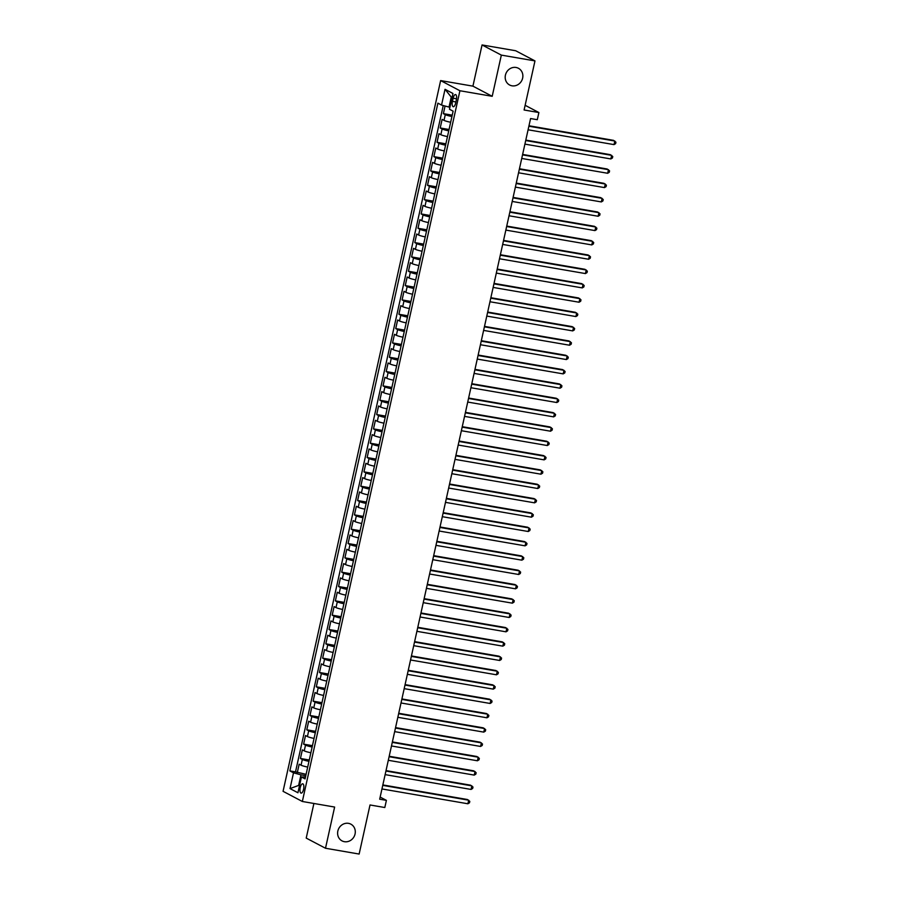 <?xml version="1.0" encoding="UTF-8"?>
<svg xmlns="http://www.w3.org/2000/svg" width="899" height="899" viewBox="0 0 899 899"><rect width="100%" height="100%" fill="white"/><g stroke="black" fill="none" stroke-linecap="round" stroke-linejoin="round"><path stroke-width="1.35" d="M348.486 823.349A9.451 8.675 -62.2 0 1 350.857 824.158A9.451 8.675 -62.2 0 1 354.678 835.317A9.451 8.675 -62.2 0 1 344.418 841.689A9.451 8.675 -62.2 0 1 342.036 840.891A9.451 8.675 -62.2 0 1 338.226 829.732A9.451 8.675 -62.2 0 1 348.486 823.349M516.06 67.47A9.451 8.675 -62.2 0 1 518.431 68.279A9.451 8.675 -62.2 0 1 522.252 79.438A9.451 8.675 -62.2 0 1 511.992 85.81A9.451 8.675 -62.2 0 1 509.621 85A9.451 8.675 -62.2 0 1 505.8 73.853A9.451 8.675 -62.2 0 1 516.06 67.47M303.581 789.333A4.731 1.809 -80.2 0 0 302.716 783.793A4.731 1.809 -80.2 0 0 300.244 787.58A4.731 1.809 -80.2 0 0 301.109 793.12A4.731 1.809 -80.2 0 0 303.581 789.333M313.897 803.481L306.222 838.093L325.505 848.251L359.139 854.05L370.017 804.976L384.817 807.527L386.401 800.357L380.153 797.065M440.634 80.584L283.061 791.322L302.345 801.481L459.917 90.743L440.634 80.584L472.919 86.147L492.202 96.305L501.339 55.109L482.055 44.95L472.919 86.147M482.055 44.95L515.689 50.749L534.972 60.907L524.095 109.993L538.894 112.544L525.128 105.295M501.339 55.109L534.972 60.907M445.072 106.026L443.387 113.634L452.231 115.162M450.657 122.253A5.911 0.674 -167.5 0 1 444.016 120.376L442.117 119.365L440.207 127.973L449.051 129.49M447.477 136.581A5.911 0.674 12.5 0 1 440.847 134.704L438.937 133.704L437.038 142.3L445.882 143.818M444.308 150.908A5.911 0.674 12.5 0 1 437.667 149.032L435.768 148.032L433.857 156.628L442.701 158.145M441.128 165.236A5.911 0.674 12.5 0 1 434.487 163.36L432.588 162.359L430.677 170.956L439.521 172.484M437.948 179.564A5.911 0.674 12.5 0 1 431.318 177.687L429.407 176.687L427.508 185.284L436.341 186.812M434.779 193.892A5.911 0.674 12.5 0 1 428.138 192.015L426.238 191.015L424.328 199.612L433.172 201.14M431.599 208.22A5.911 0.674 12.5 0 1 424.957 206.354L423.058 205.343L421.148 213.94L429.992 215.468M428.418 222.559A5.911 0.674 12.5 0 1 421.788 220.682L419.878 219.671L417.979 228.279L426.811 229.796M425.249 236.887A5.911 0.674 12.5 0 1 418.608 235.01L416.709 234.01L414.799 242.606L423.643 244.123M422.069 251.214A5.911 0.674 12.5 0 1 415.428 249.338L413.529 248.338L411.618 256.934L420.462 258.463M418.889 265.542A5.911 0.674 12.5 0 1 412.248 263.665L410.349 262.665L408.449 271.262L417.282 272.79M415.72 279.87A5.911 0.674 12.5 0 1 409.079 277.993L407.168 276.993L405.269 285.59L414.113 287.118M412.54 294.198A5.911 0.674 12.5 0 1 405.899 292.321L403.999 291.321L402.089 299.918L410.933 301.446M409.36 308.537A5.911 0.674 12.5 0 1 402.718 306.66L400.819 305.649L398.909 314.245L407.753 315.774M406.179 322.865A5.911 0.674 12.5 0 1 399.549 320.988L397.639 319.988L395.74 328.584L404.584 330.102M403.01 337.192A5.911 0.674 12.5 0 1 396.369 335.316L394.47 334.316L392.56 342.912L401.404 344.429M399.83 351.52A5.911 0.674 12.5 0 1 393.189 349.644L391.29 348.643L389.379 357.24L398.223 358.768M396.65 365.848A5.911 0.674 12.5 0 1 390.02 363.971L388.11 362.971L386.21 371.568L395.043 373.096M393.481 380.176A5.911 0.674 12.5 0 1 386.84 378.299L384.941 377.299L383.03 385.896L391.874 387.424M390.301 394.504A5.911 0.674 12.5 0 1 383.659 392.638L381.76 391.627L379.85 400.224L388.694 401.752M387.121 408.843A5.911 0.674 12.5 0 1 380.479 406.966L378.58 405.955L376.681 414.563L385.514 416.08M383.952 423.171A5.911 0.674 12.5 0 1 377.31 421.294L375.411 420.294L373.501 428.89L382.345 430.407M380.771 437.498A5.911 0.674 12.5 0 1 374.13 435.622L372.231 434.622L370.321 443.218L379.164 444.747M377.591 451.826A5.911 0.674 12.5 0 1 370.95 449.95L369.051 448.949L367.152 457.546L375.984 459.074M374.411 466.154A5.911 0.674 12.5 0 1 367.781 464.277L365.871 463.277L363.971 471.874L372.815 473.402M371.242 480.482A5.911 0.674 12.5 0 1 364.601 478.605L362.702 477.605L360.791 486.202L369.635 487.73M368.062 494.81A5.911 0.674 12.5 0 1 361.42 492.944L359.521 491.933L357.611 500.529L366.455 502.058M364.882 509.149A5.911 0.674 12.5 0 1 358.252 507.272L356.341 506.272L354.442 514.869L363.275 516.386M361.713 523.476A5.911 0.674 12.5 0 1 355.071 521.6L353.172 520.6L351.262 529.196L360.106 530.713M358.532 537.804A5.911 0.674 12.5 0 1 351.891 535.928L349.992 534.927L348.082 543.524L356.925 545.052M355.352 552.132A5.911 0.674 12.5 0 1 348.722 550.255L346.812 549.255L344.913 557.852L353.745 559.38M352.183 566.46A5.911 0.674 12.5 0 1 345.542 564.583L343.643 563.583L341.732 572.18L350.576 573.708M349.003 580.788A5.911 0.674 12.5 0 1 342.362 578.911L340.463 577.911L338.552 586.508L347.396 588.036M345.823 595.127A5.911 0.674 12.5 0 1 339.181 593.25L337.282 592.239L335.383 600.847L344.216 602.364M342.654 609.455A5.911 0.674 12.5 0 1 336.012 607.578L334.102 606.578L332.203 615.174L341.047 616.692M339.474 623.782A5.911 0.674 12.5 0 1 332.832 621.906L330.933 620.906L329.023 629.502L337.867 631.019M336.293 638.11A5.911 0.674 12.5 0 1 329.652 636.234L327.753 635.233L325.843 643.83L334.686 645.358M333.113 652.438A5.911 0.674 12.5 0 1 326.483 650.561L324.573 649.561L322.674 658.158L331.517 659.686M329.944 666.766A5.911 0.674 12.5 0 1 323.303 664.889L321.404 663.889L319.493 672.486L328.337 674.014M326.764 681.094A5.911 0.674 12.5 0 1 320.123 679.228L318.224 678.217L316.313 686.814L325.157 688.342M323.584 695.433A5.911 0.674 12.5 0 1 316.954 693.556L315.043 692.545L313.144 701.153L321.977 702.67M320.415 709.761A5.911 0.674 12.5 0 1 313.773 707.884L311.874 706.884L309.964 715.48L318.808 716.997M317.235 724.088A5.911 0.674 12.5 0 1 310.593 722.212L308.694 721.212L306.784 729.808L315.628 731.337M314.054 738.416A5.911 0.674 12.5 0 1 307.424 736.539L305.514 735.539L303.615 744.136L312.447 745.664M310.885 752.744A5.911 0.674 12.5 0 1 304.244 750.867L302.345 749.867L300.435 758.464L309.278 759.992M538.894 112.544L537.299 119.702L530.579 118.544L379.681 799.2L386.401 800.357M453.141 98.216L452.433 101.362A4.585 1.753 -80.2 0 0 453.276 106.734A4.585 1.753 -80.2 0 0 455.669 103.07L456.366 99.913A4.585 1.753 -80.2 0 0 455.535 94.552A4.585 1.753 -80.2 0 0 453.141 98.216L456.557 98.8M305.514 776.961L301.435 776.994L305.076 778.916L453.118 111.161L449.466 109.24L452.961 93.485L445.039 89.304L441.544 105.071L437.903 103.149L289.86 770.904L293.512 772.825L300.974 774.848L298.749 784.883L299.581 785.321M301.435 776.994L297.94 792.761L290.017 788.592L293.512 772.825M451.927 116.51A5.911 0.674 -167.5 0 1 445.286 114.645L443.387 113.634M443.241 105.531L295.513 771.87L306.098 774.32M307.705 767.072A5.911 0.674 12.5 0 1 301.064 765.195L299.165 764.195L297.254 772.792M308.975 761.341A5.911 0.674 -167.5 0 1 302.334 759.464L300.435 758.464M312.155 747.013A5.911 0.674 -167.5 0 1 305.514 745.136L303.615 744.136M315.324 732.685A5.911 0.674 -167.5 0 1 308.694 730.808L306.784 729.808M318.504 718.357A5.911 0.674 -167.5 0 1 311.863 716.481L309.964 715.48M321.685 704.029A5.911 0.674 -167.5 0 1 315.043 702.153L313.144 701.153M324.854 689.702A5.911 0.674 -167.5 0 1 318.224 687.825L316.313 686.814M328.034 675.363A5.911 0.674 -167.5 0 1 321.392 673.486L319.493 672.486M331.214 661.035A5.911 0.674 -167.5 0 1 324.573 659.158L322.674 658.158M334.394 646.707A5.911 0.674 -167.5 0 1 327.753 644.83L325.843 643.83M337.563 632.379A5.911 0.674 -167.5 0 1 330.922 630.502L329.023 629.502M340.743 618.051A5.911 0.674 -167.5 0 1 334.102 616.175L332.203 615.174M343.924 603.723A5.911 0.674 -167.5 0 1 337.282 601.847L335.383 600.847M347.093 589.384A5.911 0.674 -167.5 0 1 340.463 587.519L338.552 586.508M350.273 575.057A5.911 0.674 -167.5 0 1 343.632 573.18L341.732 572.18M353.453 560.729A5.911 0.674 -167.5 0 1 346.812 558.852L344.913 557.852M356.622 546.401A5.911 0.674 -167.5 0 1 349.992 544.524L348.082 543.524M359.802 532.073A5.911 0.674 -167.5 0 1 353.161 530.196L351.262 529.196M362.982 517.745A5.911 0.674 -167.5 0 1 356.341 515.869L354.442 514.869M366.151 503.418A5.911 0.674 -167.5 0 1 359.521 501.541L357.611 500.529M369.332 489.078A5.911 0.674 -167.5 0 1 362.69 487.213L360.791 486.202M372.512 474.751A5.911 0.674 -167.5 0 1 365.871 472.874L363.971 471.874M375.692 460.423A5.911 0.674 -167.5 0 1 369.051 458.546L367.152 457.546M378.861 446.095A5.911 0.674 -167.5 0 1 372.22 444.218L370.321 443.218M382.041 431.767A5.911 0.674 -167.5 0 1 375.4 429.891L373.501 428.89M385.222 417.439A5.911 0.674 -167.5 0 1 378.58 415.563L376.681 414.563M388.39 403.112A5.911 0.674 -167.5 0 1 381.76 401.235L379.85 400.224M391.571 388.773A5.911 0.674 -167.5 0 1 384.929 386.896L383.03 385.896M394.751 374.445A5.911 0.674 -167.5 0 1 388.11 372.568L386.21 371.568M397.92 360.117A5.911 0.674 -167.5 0 1 391.29 358.24L389.379 357.24M401.1 345.789A5.911 0.674 -167.5 0 1 394.459 343.912L392.56 342.912M404.28 331.461A5.911 0.674 -167.5 0 1 397.639 329.585L395.74 328.584M407.461 317.133A5.911 0.674 -167.5 0 1 400.819 315.257L398.909 314.245M410.629 302.794A5.911 0.674 -167.5 0 1 403.988 300.929L402.089 299.918M413.81 288.467A5.911 0.674 -167.5 0 1 407.168 286.59L405.269 285.59M416.99 274.139A5.911 0.674 -167.5 0 1 410.349 272.262L408.449 271.262M420.159 259.811A5.911 0.674 -167.5 0 1 413.529 257.934L411.618 256.934M423.339 245.483A5.911 0.674 -167.5 0 1 416.698 243.607L414.799 242.606M426.519 231.155A5.911 0.674 -167.5 0 1 419.878 229.279L417.979 228.279M429.688 216.828A5.911 0.674 -167.5 0 1 423.058 214.951L421.148 213.94M432.868 202.489A5.911 0.674 -167.5 0 1 426.227 200.612L424.328 199.612M436.049 188.161A5.911 0.674 -167.5 0 1 429.407 186.284L427.508 185.284M439.218 173.833A5.911 0.674 -167.5 0 1 432.588 171.956L430.677 170.956M442.398 159.505A5.911 0.674 -167.5 0 1 435.757 157.628L433.857 156.628M445.578 145.177A5.911 0.674 -167.5 0 1 438.937 143.301L437.038 142.3M448.758 130.849A5.911 0.674 -167.5 0 1 442.117 128.973L440.207 127.973M452.073 97.508L451.242 97.07L449.017 107.093L441.544 105.071M449.905 107.251L449.017 107.093M492.202 96.305L459.917 90.743M325.505 848.251L334.63 807.055L302.345 801.481M299.648 785.041L290.017 788.592M305.795 775.68L300.974 774.848M295.513 771.87L289.86 770.904M451.242 97.07L445.039 89.304M528.87 126.208L614.815 141.031L614.028 144.615L528.084 129.793M528.972 125.77L613.511 140.345L615.939 142.199L615.624 143.638L614.028 144.615M525.701 140.536L611.646 155.358L610.848 158.943L524.904 144.121M525.791 140.098L610.342 154.673L612.758 156.527L612.444 157.966L610.848 158.943M522.521 154.875L608.466 169.686L607.668 173.271L521.723 158.449M522.622 154.426L607.162 169.001L609.578 170.855L609.264 172.293L607.668 173.271M519.341 169.203L605.285 184.014L604.488 187.599L518.554 172.788M519.442 168.754L603.982 183.329L606.409 185.183L606.095 186.621L604.488 187.599M516.172 183.531L602.105 198.342L601.319 201.927L515.374 187.116M516.262 183.081L600.802 197.656L603.229 199.522L602.914 200.949L601.319 201.927M512.992 197.859L598.936 212.681L598.138 216.254L512.194 201.443M513.093 197.409L597.633 211.995L600.049 213.85L599.734 215.277L598.138 216.254M509.812 212.186L595.756 227.009L594.958 230.594L509.025 215.771M509.913 211.748L594.453 226.323L596.88 228.177L596.554 229.605L594.958 230.594M506.643 226.514L592.576 241.337L591.789 244.921L505.845 230.099M506.733 226.076L591.272 240.651L593.7 242.505L593.385 243.944L591.789 244.921M503.462 240.853L589.407 255.664L588.609 259.249L502.665 244.427M503.564 240.404L588.103 254.979L590.519 256.833L590.205 258.271L588.609 259.249M500.282 255.181L586.227 269.992L585.429 273.577L499.484 258.755M500.383 254.732L584.923 269.307L587.35 271.161L587.025 272.599L585.429 273.577M497.102 269.509L583.046 284.32L582.26 287.905L496.315 273.094M497.203 269.059L581.743 283.635L584.17 285.5L583.856 286.927L582.26 287.905M493.933 283.837L579.877 298.659L579.08 302.233L493.135 287.422M494.034 283.387L578.574 297.962L580.99 299.828L580.675 301.255L579.08 302.233M490.753 298.165L576.697 312.987L575.899 316.56L489.955 301.749M490.854 297.726L575.394 312.301L577.821 314.156L577.495 315.583L575.899 316.56M487.573 312.492L573.517 327.315L572.73 330.899L486.786 316.077M487.674 312.054L572.213 326.629L574.641 328.483L574.326 329.922L572.73 330.899M484.404 326.82L570.337 341.642L569.55 345.227L483.606 330.405M484.494 326.382L569.045 340.957L571.461 342.811L571.146 344.25L569.55 345.227M481.223 341.159L567.168 355.97L566.37 359.555L480.426 344.733M481.325 340.71L565.864 355.285L568.28 357.139L567.966 358.577L566.37 359.555M478.043 355.487L563.988 370.298L563.19 373.883L477.257 359.072M478.144 355.038L562.684 369.613L565.111 371.467L564.786 372.905L563.19 373.883M474.874 369.815L560.807 384.626L560.021 388.211L474.076 373.4M474.964 369.365L559.504 383.94L561.931 385.806L561.617 387.233L560.021 388.211M471.694 384.143L557.638 398.965L556.841 402.538L470.896 387.727M471.795 383.693L556.335 398.279L558.751 400.134L558.436 401.561L556.841 402.538M468.514 398.471L554.458 413.293L553.66 416.878L467.727 402.055M468.615 398.032L553.155 412.607L555.582 414.461L555.256 415.889L553.66 416.878M465.345 412.798L551.278 427.621L550.491 431.205L464.547 416.383M465.435 412.36L549.974 426.935L552.402 428.789L552.087 430.228L550.491 431.205M462.165 427.126L548.109 441.948L547.311 445.533L461.367 430.711M462.266 426.688L546.806 441.263L549.222 443.117L548.907 444.556L547.311 445.533M458.984 441.465L544.929 456.276L544.131 459.861L458.187 445.039M459.086 441.016L543.625 455.591L546.053 457.445L545.727 458.883L544.131 459.861M455.804 455.793L541.749 470.604L540.962 474.189L455.018 459.378M455.905 455.344L540.445 469.919L542.872 471.784L542.558 473.211L540.962 474.189M452.635 470.121L538.58 484.943L537.782 488.517L451.837 473.706M452.736 469.671L537.276 484.246L539.692 486.112L539.378 487.539L537.782 488.517M449.455 484.449L535.399 499.271L534.602 502.844L448.657 488.033M449.556 484.01L534.096 498.585L536.523 500.44L536.197 501.867L534.602 502.844M446.275 498.776L532.219 513.599L531.421 517.183L445.488 502.361M446.376 498.338L530.916 512.913L533.343 514.767L533.028 516.195L531.421 517.183M443.106 513.104L529.039 527.927L528.252 531.511L442.308 516.689M443.196 512.666L527.747 527.241L530.163 529.095L529.848 530.534L528.252 531.511M439.926 527.443L525.87 542.254L525.072 545.839L439.128 531.017M440.027 526.994L524.567 541.569L526.983 543.423L526.668 544.861L525.072 545.839M436.745 541.771L522.69 556.582L521.892 560.167L435.959 545.345M436.847 541.322L521.386 555.897L523.814 557.751L523.488 559.189L521.892 560.167M433.576 556.099L519.51 570.91L518.723 574.495L432.779 559.684M433.666 555.649L518.206 570.224L520.633 572.09L520.319 573.517L518.723 574.495M430.396 570.427L516.341 585.249L515.543 588.823L429.598 574.012M430.497 569.977L515.037 584.552L517.453 586.418L517.139 587.845L515.543 588.823M427.216 584.755L513.16 599.577L512.363 603.162L426.429 588.339M427.317 584.316L511.857 598.891L514.284 600.746L513.958 602.173L512.363 603.162M424.036 599.082L509.98 613.905L509.194 617.489L423.249 602.667M424.137 598.644L508.677 613.219L511.104 615.073L510.789 616.512L509.194 617.489M420.867 613.41L506.811 628.232L506.013 631.817L420.069 616.995M420.968 612.972L505.508 627.547L507.924 629.401L507.609 630.84L506.013 631.817M417.687 627.749L503.631 642.56L502.833 646.145L416.889 631.323M417.788 627.3L502.327 641.875L504.755 643.729L504.429 645.167L502.833 646.145M414.506 642.077L500.451 656.888L499.664 660.473L413.72 645.662M414.608 641.628L499.147 656.203L501.575 658.057L501.26 659.495L499.664 660.473M411.337 656.405L497.282 671.216L496.484 674.801L410.54 659.99M411.427 655.955L495.978 670.53L498.394 672.396L498.08 673.823L496.484 674.801M408.157 670.733L494.102 685.555L493.304 689.128L407.359 674.317M408.258 670.283L492.798 684.869L495.214 686.724L494.899 688.151L493.304 689.128M404.977 685.06L490.921 699.883L490.124 703.467L404.19 688.645M405.078 684.622L489.618 699.197L492.045 701.051L491.731 702.479L490.124 703.467M401.808 699.388L487.741 714.211L486.955 717.795L401.01 702.973M401.898 698.95L486.449 713.525L488.865 715.379L488.55 716.818L486.955 717.795M398.628 713.727L484.572 728.538L483.774 732.123L397.83 717.301M398.729 713.278L483.269 727.853L485.685 729.707L485.37 731.145L483.774 732.123M395.448 728.055L481.392 742.866L480.594 746.451L394.661 731.629M395.549 727.606L480.088 742.181L482.516 744.035L482.19 745.473L480.594 746.451M392.279 742.383L478.212 757.194L477.425 760.779L391.481 745.968M392.369 741.933L476.908 756.509L479.336 758.374L479.021 759.801L477.425 760.779M389.098 756.711L475.043 771.533L474.245 775.107L388.301 760.296M389.2 756.261L473.739 770.836L476.155 772.702L475.841 774.129L474.245 775.107M385.918 771.039L471.863 785.861L471.065 789.434L385.12 774.623M386.019 770.6L470.559 785.175L472.986 787.03L472.66 788.457L471.065 789.434M382.738 785.366L468.682 800.189L467.896 803.773L381.951 788.951M382.839 784.928L467.379 799.503L469.806 801.357L469.492 802.796L467.896 803.773M444.016 120.376L445.286 114.645M301.064 765.195L302.334 759.464M304.244 750.867L305.514 745.136M307.424 736.539L308.694 730.808M310.593 722.212L311.863 716.481M313.773 707.884L315.043 702.153M316.954 693.556L318.224 687.825M320.123 679.228L321.392 673.486M323.303 664.889L324.573 659.158M326.483 650.561L327.753 644.83M329.652 636.234L330.922 630.502M332.832 621.906L334.102 616.175M336.012 607.578L337.282 601.847M339.181 593.25L340.463 587.519M342.362 578.911L343.632 573.18M345.542 564.583L346.812 558.852M348.722 550.255L349.992 544.524M351.891 535.928L353.161 530.196M355.071 521.6L356.341 515.869M358.252 507.272L359.521 501.541M361.42 492.944L362.69 487.213M364.601 478.605L365.871 472.874M367.781 464.277L369.051 458.546M370.95 449.95L372.22 444.218M374.13 435.622L375.4 429.891M377.31 421.294L378.58 415.563M380.479 406.966L381.76 401.235M383.659 392.638L384.929 386.896M386.84 378.299L388.11 372.568M390.02 363.971L391.29 358.24M393.189 349.644L394.459 343.912M396.369 335.316L397.639 329.585M399.549 320.988L400.819 315.257M402.718 306.66L403.988 300.929M405.899 292.321L407.168 286.59M409.079 277.993L410.349 272.262M412.248 263.665L413.529 257.934M415.428 249.338L416.698 243.607M418.608 235.01L419.878 229.279M421.788 220.682L423.058 214.951M424.957 206.354L426.227 200.612M428.138 192.015L429.407 186.284M431.318 177.687L432.588 171.956M434.487 163.36L435.757 157.628M437.667 149.032L438.937 143.301M440.847 134.704L442.117 128.973M455.917 101.969L452.433 101.362"/></g></svg>
